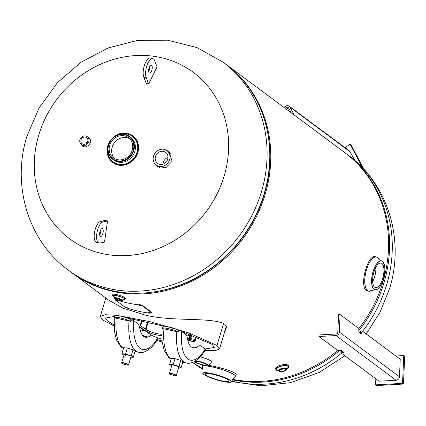 <?xml version="1.0" encoding="UTF-8"?>
<svg xmlns="http://www.w3.org/2000/svg" width="426" height="426" viewBox="0 0 426 426"><rect width="100%" height="100%" fill="white"/><g stroke="black" fill="none" stroke-linecap="round" stroke-linejoin="round"><path stroke-width="0.64" d="M224.289 333.025L226.653 327.03L224.603 324.069C211.477 316.72 170.496 322.083 144.036 314.718L123.023 308.131L109.216 300.495L72.01 272.853A129.6 116.783 126.6 0 1 71.509 272.48M202.819 368.639A129.6 116.783 126.6 0 1 192.621 362.398M226.094 64.422A129.6 116.783 126.6 0 1 226.595 64.795A129.6 116.783 126.6 0 1 256.015 217.441A129.6 116.783 126.6 0 1 112.549 291.325A129.6 116.783 126.6 0 1 72.01 272.853M226.595 64.795L344.394 152.316A129.6 116.783 126.6 0 1 358.878 328.568M342.605 351.407L342.552 352.712A1.8 0.469 -177.5 0 0 343.723 352.323A1.8 0.469 -177.5 0 0 343.612 352.153L341.732 350.752A1.8 0.469 -177.5 0 0 339.415 350.385L337.733 350.476A129.6 116.783 126.6 0 1 232.692 379.342M225.072 330.422L226.462 326.385M81.51 144.638C83.709 150.298 92.884 144.222 90.115 138.812L87.208 136.597M38.803 134.904A103.683 93.427 126.6 0 1 160.847 57.558A103.683 93.427 126.6 0 1 224.092 176.215A103.683 93.427 126.6 0 1 102.048 253.561A103.683 93.427 126.6 0 1 38.803 134.904M154.808 163.722L157.194 166.385L165.868 167.7L172.125 161.316L168.93 151.56L166.236 150.181M166.848 150.575L169.154 151.736M157.428 166.555L155.591 164.58M114.211 316.497L105.456 318.057L107.618 321.087L113.928 324.708M128.838 330.826L130.851 331.545M142.635 335.448L147.881 337.035M156.736 339.554L162.04 340.96M192.893 347.557L194.916 347.861M205.199 348.969L214.331 347.424L212.164 344.394L181.641 331.465M204.959 350.374L215.034 350.715L219.502 348.979L216.988 345.47L188.569 332.85L150.24 321.705L116.9 315.336L105.403 314.723L100.28 316.507L102.783 320.001L113.966 325.986M156.747 340.47L162.152 341.918M179.745 330.853L178.957 330.603M164.212 326.247L126.889 317.924M115.02 316.539L114.722 316.523M143.956 328.111L145.596 328.478A1.353 0.543 -77.4 0 1 145.357 329.037M190.262 334.41L189.884 335.667A2.7 1.086 102.6 0 0 190.06 338.92L190.529 339.266L190.912 337.988L190.443 337.642A1.353 0.543 -77.4 0 1 190.358 336.013L190.784 334.596M195.949 336.524L195.055 339.506A1.353 0.543 -77.4 0 1 194.293 340.475A1.353 0.543 -77.4 0 1 194.203 340.433L193.734 340.081L193.351 341.364L193.819 341.711A2.7 1.086 102.6 0 0 194 341.796A2.7 1.086 102.6 0 0 195.523 339.857L196.466 336.726M187.525 338.963L193.66 340.331L187.52 338.942M187.754 340.113L193.351 341.364M190.529 339.266L187.456 338.585M161.859 339.032A43.202 38.926 126.6 0 1 147.966 332.797L142.327 328.606A43.202 38.926 126.6 0 1 140.149 326.848L139.265 326.183M161.688 335.587A43.202 38.926 126.6 0 1 142.327 328.606M144.76 330.773L139.515 327.035M142.151 320.81L140.9 324.985A1.353 0.543 -77.4 0 0 140.777 325.597M141.608 320.693L140.303 325.171M161.672 334.266A41.849 37.706 -53.4 0 1 140.394 325.251L140.276 325.144M145.596 328.478L147.534 322.013M148.072 322.141L146.033 329.442A41.849 37.706 -53.4 0 0 146.059 329.468M151.571 335.145A14.399 5.794 -77.4 0 0 150.16 335.842A26.401 10.623 -77.4 0 1 139.733 328.1A14.399 5.794 -77.4 0 0 137.609 323.584L133.849 320.789A39 15.693 102.6 0 0 140.053 348.287A39 15.693 102.6 0 0 157.482 338.35L157.769 338.782C152.061 349.581 142.683 354.112 138.626 352.281A42.6 17.141 -77.4 0 1 129.035 320.97L114.7 317.881A9.489 1.534 16.7 0 1 114.679 317.674A9.489 1.534 16.7 0 1 121.016 318.073A9.489 1.534 16.7 0 1 130.936 321.502L130.723 320.171L131.277 319.713A9.489 1.534 16.7 0 0 121.394 316.337A9.489 1.534 16.7 0 0 115.19 315.97L114.679 317.674M129.035 320.97L130.936 321.502M114.551 316.486L114.264 316.049A3.6 1.012 5.2 0 0 114.983 316.656M157.769 338.782L156.06 337.291M130.723 320.171A3.6 1.012 5.2 0 0 132.704 320.16L133.849 320.789M143.589 336.343A9.489 1.534 -163.3 0 0 146.294 337.291M205.518 349.432L201.477 346.2A14.399 5.794 -77.4 0 0 197.914 346.492A26.401 10.623 -77.4 0 1 187.488 338.745A14.399 5.794 -77.4 0 0 185.363 334.229L181.604 331.439A39 15.693 102.6 0 0 187.802 358.932A39 15.693 102.6 0 0 205.236 348.995L205.518 349.432C199.81 360.226 190.433 364.757 186.375 362.931A42.6 17.141 -77.4 0 1 176.79 331.614L162.45 328.526A9.489 1.534 16.7 0 1 162.434 328.318A9.489 1.534 16.7 0 1 168.765 328.718A9.489 1.534 16.7 0 1 178.691 332.147L178.478 330.816L179.026 330.358A9.489 1.534 16.7 0 0 169.143 326.987A9.489 1.534 16.7 0 0 162.945 326.62L162.434 328.318M176.79 331.614L178.691 332.147M162.301 327.131L162.018 326.699A3.6 1.012 5.2 0 0 162.737 327.306M178.478 330.816A3.6 1.012 5.2 0 0 180.459 330.81L181.604 331.439M191.338 346.993A9.489 1.534 -163.3 0 0 194.048 347.941M189.874 339.123L190.459 339.559L187.515 338.899M191.024 334.682L191.609 335.731L190.459 339.559M130.851 357.158L133.279 357.329L131.197 355.785L125.532 353.979L121.889 353.718L123.918 355.225M129.744 355.678A3.6 0.58 -163.3 0 0 124.893 354.357A3.6 0.58 -163.3 0 0 125.425 355.369M125.532 353.979L127.331 347.994L123.684 347.728L121.889 353.718M131.197 355.785L132.997 349.794L127.331 347.994M133.279 357.329L135.079 351.343L132.997 349.794M178.6 367.814L181.05 367.989L178.968 366.445L173.206 364.608L169.623 364.352L171.667 365.87M178.75 367.26A3.6 0.58 -163.3 0 0 175.858 365.721A3.6 0.58 -163.3 0 0 171.923 365.082M178.968 366.445L180.768 360.455L175.006 358.623L171.422 358.362L169.623 364.352M173.206 364.608L175.006 358.623M181.05 367.989L182.845 362.004L180.768 360.455M221.531 380.785A12.599 2.039 16.7 0 1 205.076 373.906A12.599 2.039 16.7 0 1 212.755 374.268A12.599 2.039 16.7 0 1 229.215 381.148A12.599 2.039 16.7 0 1 221.531 380.785M208.532 365.231L213.075 366.179C220.822 367.824 227.404 369.752 232.814 371.967A17.551 2.838 16.7 0 1 236.201 374.486L235.754 376.573A17.551 2.838 16.7 0 1 235.642 376.765M132.209 150.271A12.599 11.353 -53.4 0 0 128.466 137.646A12.599 11.353 -53.4 0 0 109.695 145.25A12.599 11.353 -53.4 0 0 113.438 157.876A12.599 11.353 -53.4 0 0 132.209 150.271M129.648 138.674A12.599 11.353 -53.4 0 0 112.198 147.108A12.599 11.353 -53.4 0 0 114.759 158.706M137.625 152.412A16.641 14.995 126.6 0 1 118.034 164.825A16.641 14.995 126.6 0 1 107.879 145.783A16.641 14.995 126.6 0 1 127.47 133.365A16.641 14.995 126.6 0 1 137.625 152.412M117.571 164.724A16.545 14.905 126.6 0 1 117.171 164.606M137.63 152.417A16.651 15.001 126.6 0 1 112.826 162.46A16.651 15.001 126.6 0 1 107.874 145.783A16.651 15.001 126.6 0 1 132.683 135.734A16.651 15.001 126.6 0 1 137.63 152.417M135.99 139.281A16.545 14.905 126.6 0 1 136.219 139.621M372.659 281.623A12.599 5.069 102.6 0 0 374.624 276.815A12.599 5.069 102.6 0 0 375.86 267.288M382.665 278.609A12.599 5.069 -77.4 0 1 375.54 287.646A12.599 5.069 -77.4 0 1 373.895 272.092A12.599 5.069 -77.4 0 1 381.02 263.05A12.599 5.069 -77.4 0 1 382.665 278.609M370.05 291.224A17.551 7.061 -77.4 0 1 368.794 291.219L367.223 290.867A17.551 7.061 -77.4 0 1 364.565 288.418C362.973 283.785 363.362 277.438 365.737 269.376C368.144 261.5 370.94 257.224 374.129 256.537A17.551 7.061 -77.4 0 1 374.864 256.606L376.435 256.958A17.551 7.061 -77.4 0 1 377.569 257.485M167.7 159.239A6.843 6.161 -53.4 0 0 165.666 152.386A6.843 6.161 -53.4 0 0 155.474 156.512A6.843 6.161 -53.4 0 0 157.508 163.366A6.843 6.161 -53.4 0 0 167.7 159.239M167.998 157.434A6.843 6.161 -53.4 0 0 163.307 162.333A6.843 6.161 -53.4 0 0 163.009 164.143M169.628 159.67A8.999 8.11 126.6 0 1 156.22 165.102A8.999 8.11 126.6 0 1 153.546 156.086A8.999 8.11 126.6 0 1 166.955 150.655A8.999 8.11 126.6 0 1 169.628 159.67M202.994 364.848A5.975 0.969 16.7 0 1 195.188 361.583A5.975 0.969 16.7 0 1 198.835 361.754A5.975 0.969 16.7 0 1 206.637 365.018A5.975 0.969 16.7 0 1 202.994 364.848M87.761 141.416A3.781 3.408 -53.4 0 0 86.638 137.63A3.781 3.408 -53.4 0 0 81.009 139.914A3.781 3.408 -53.4 0 0 82.133 143.7A3.781 3.408 -53.4 0 0 87.761 141.416M87.793 141.315A3.781 3.408 -53.4 0 0 86.02 143.637A3.781 3.408 -53.4 0 0 85.993 143.738M88.81 141.65A4.952 4.462 126.6 0 1 81.435 144.638A4.952 4.462 126.6 0 1 79.96 139.68A4.952 4.462 126.6 0 1 87.335 136.693A4.952 4.462 126.6 0 1 88.81 141.65M120.872 300.005A3.025 0.49 -163.3 0 0 117.704 298.764A3.025 0.49 -163.3 0 0 115.276 298.535A3.025 0.49 -163.3 0 0 115.473 298.802A3.025 0.49 -163.3 0 0 118.641 300.042A3.025 0.49 -163.3 0 0 121.069 300.271A3.025 0.49 -163.3 0 0 120.872 300.005M122.39 300.223C123.306 301.597 116.362 299.829 114.599 298.578L114.2 297.769A4.276 0.692 16.7 0 1 117.635 298.093A4.276 0.692 16.7 0 1 122.118 299.851A4.276 0.692 16.7 0 1 122.39 300.223A4.276 0.692 16.7 0 0 122.395 300.202L123.449 299.153L122.523 299.1M112.597 295.585A6.528 1.054 16.7 0 1 112.56 295.394A6.528 1.054 16.7 0 1 117.805 295.889A6.528 1.054 16.7 0 1 124.648 298.567A6.528 1.054 16.7 0 1 125.063 299.143A6.528 1.054 16.7 0 1 124.924 299.286M112.56 295.394L112.847 294.441A6.528 1.054 16.7 0 1 118.093 294.936A6.528 1.054 16.7 0 1 124.93 297.614A6.528 1.054 16.7 0 1 125.35 298.189L125.063 299.143M113.944 296.32L114.205 297.747A4.276 0.692 16.7 0 1 114.205 297.747A4.276 0.692 16.7 0 1 117.64 298.072A4.276 0.692 16.7 0 1 122.124 299.829A4.276 0.692 16.7 0 1 122.395 300.202M114.141 296.645A6.518 1.054 16.7 0 1 112.986 295.974A6.518 1.054 16.7 0 1 116.543 295.591A6.518 1.054 16.7 0 1 124.637 298.573A6.518 1.054 16.7 0 1 123.055 299.318M281.677 369.401A3.025 1.033 167.6 0 0 279.775 370.828A3.025 1.033 167.6 0 0 283.785 370.961A3.025 1.033 167.6 0 0 285.686 369.534A3.025 1.033 167.6 0 0 281.677 369.401M286.82 368.868C287.183 369.523 286.283 370.295 284.115 371.19C281.208 372.079 279.328 371.914 278.466 370.7A4.276 1.459 -12.4 0 1 281.155 368.676A4.276 1.459 -12.4 0 1 286.82 368.868A4.276 1.459 -12.4 0 0 286.815 368.847L288.652 366.706A6.528 2.226 -12.4 0 1 288.386 367.595M279.818 365.423A6.417 2.189 -12.4 0 1 287.779 365.055M278.466 370.689A4.276 1.459 -12.4 0 1 278.46 370.679A4.276 1.459 -12.4 0 1 281.149 368.66A4.276 1.459 -12.4 0 1 286.815 368.847L286.884 368.218L286.565 368.506M276 367.638A6.417 2.189 -12.4 0 1 279.797 365.428C284.983 364.203 287.864 364.326 288.45 365.785A6.528 2.226 -12.4 0 0 279.802 365.492A6.528 2.226 -12.4 0 0 275.697 368.575C275.457 367.617 276.831 366.562 279.807 365.417M354.725 160.389L350.172 151.848A3.413 3.078 -53.4 0 0 349.368 150.91L289.217 106.218A3.413 3.078 -53.4 0 0 285.708 106.196L283.881 107.357M294.222 115.041L290.021 107.16A3.413 3.078 -53.4 0 0 289.217 106.218M291.246 112.831L288.679 108.012A1.8 1.624 -53.4 0 0 286.405 107.501L285.148 108.3M362.398 167.69L350.145 144.276L344.906 147.593M350.145 144.276L351.088 144.973L363.506 168.281L363.165 168.494M362.569 167.583L363.506 168.281M99.652 234.811A4.052 1.629 102.6 0 0 100.802 229.657M100.861 236.451A4.052 1.629 102.6 0 0 103.097 232.489A4.052 1.629 102.6 0 0 102.315 228.549A4.052 1.629 102.6 0 0 102.006 228.549A4.052 1.629 102.6 0 0 99.769 232.511A4.052 1.629 102.6 0 0 100.552 236.457A4.052 1.629 102.6 0 0 100.861 236.451M107.565 220.961L105.153 220.423L100.552 221.429A10.799 4.345 102.6 0 0 94.583 231.994A10.799 4.345 102.6 0 0 96.67 242.506L99.082 243.044A10.799 4.345 102.6 0 0 99.902 243.038L104.503 242.032L107.565 220.961L102.964 221.967A10.799 4.345 102.6 0 0 96.995 232.532A10.799 4.345 102.6 0 0 99.082 243.044M342.563 352.456L340.933 351.248L340.864 352.803L379.087 381.201L396.116 380.253A3.413 3.078 -53.4 0 0 399.46 376.781L400.238 359.24L362.015 330.842L361.935 332.578A1.8 0.623 86.8 0 1 361.413 333.909A1.8 0.623 86.8 0 1 361.232 333.851L359.352 332.45A1.8 0.623 86.8 0 1 358.804 330.251L358.878 328.515L340.081 314.548L339.309 332.088L399.46 376.781M340.081 314.548L338.574 314.633L337.797 332.173A1.8 1.624 -53.4 0 1 336.034 334.005L319.005 334.953L318.936 336.508L337.733 350.476M340.864 352.803L342.552 352.712M318.936 336.508L335.965 335.56A3.413 3.078 -53.4 0 0 339.309 332.088M340.933 351.248L342.291 351.173M360.364 333.207A1.8 0.623 86.8 0 0 360.428 332.663L360.502 330.927L362.015 330.842M375.828 378.783L375.562 384.864L402.533 383.357L403.47 384.055L404.7 356.28L403.757 355.577L395.898 356.019M402.533 383.357L403.757 355.577M375.562 384.864L376.499 385.562L403.47 384.055M117.848 300.298L115.957 299.531L115.792 299.931L117.736 300.591L115.792 299.931L115.883 299.441M117.97 300.282L117.736 300.591M139.755 305.181L140.543 305.341M138.982 305.24L141.128 305.58L139.057 305.346L139.142 304.931M148.919 312.237L149.664 312.391M148.126 312.29L150.266 312.636L148.2 312.391L148.291 311.981M138.924 304.84L139.009 304.425L142.422 305.383L151.821 312.37L151.747 312.785L150.202 313.222A130.031 117.171 126.6 0 1 127.635 308.19L124.376 306.683L114.977 299.696L116.357 299.808A130.031 117.171 -53.4 0 0 138.924 304.84L142.348 305.799L142.422 305.383M142.348 305.799L151.747 312.785M125.505 307.146L127.449 307.806L125.505 307.146M114.977 299.696L115.142 299.302L115.467 299.542M152.007 65.961A4.052 1.629 -77.4 0 1 151.736 70.562A4.052 1.629 -77.4 0 1 149.553 73.118A4.052 1.629 -77.4 0 1 148.86 72.377A4.052 1.629 -77.4 0 1 149.137 67.771A4.052 1.629 -77.4 0 1 151.315 65.215A4.052 1.629 -77.4 0 1 152.007 65.961M149.803 66.323A4.052 1.629 -77.4 0 1 148.653 71.472M148.669 83.954L146.24 77.724A10.799 4.345 -77.4 0 1 146.975 65.444A10.799 4.345 -77.4 0 1 152.785 58.628A10.799 4.345 -77.4 0 1 154.633 60.609L157.061 66.839L148.669 83.954L146.256 83.416L143.828 77.186A10.799 4.345 -77.4 0 1 144.563 64.906A10.799 4.345 -77.4 0 1 150.373 58.09L152.785 58.628M203.021 369.475L193.51 363.128A129.6 116.783 -53.4 0 0 203.005 369.417M231.606 381.025A129.6 116.783 -53.4 0 0 341.428 353.223M362.611 331.284A129.6 116.783 -53.4 0 0 386.606 284.914A129.6 116.783 -53.4 0 0 348.095 155.069L345.401 153.062A129.6 116.783 126.6 0 1 383.911 282.912A129.6 116.783 126.6 0 1 358.804 330.693M339.74 350.374A129.6 116.783 126.6 0 1 232.34 379.811M202.882 368.873A129.6 116.783 126.6 0 1 192.584 362.409M68.304 270.1C28.095 241.047 11.545 184.985 26.913 136.299L39.128 107.826L57.441 82.719L80.834 62.382L108.039 47.978L137.571 40.395L167.764 40.204L196.817 47.536L222.894 62.042A129.6 116.783 126.6 0 1 261.404 191.892A129.6 116.783 126.6 0 1 68.304 270.1L71.004 272.107A129.6 116.783 -53.4 0 0 264.099 193.894A129.6 116.783 -53.4 0 0 225.588 64.044C263.561 91.436 279.541 145.442 264.285 194.155C251.34 238.789 213.559 276.639 169.931 288.626C133.216 298.354 100.243 292.848 71.004 272.107M216.988 345.47L223.607 323.419M190.763 338.548L195.055 339.506M187.813 340.374L193.819 341.711M190.06 338.92L187.408 338.329M185.949 334.788L189.884 335.667M141.869 328.26A2.7 2.434 -53.4 0 0 141.288 328.047L139.659 327.679M140.058 329.724L145.048 330.837A2.7 2.434 -53.4 0 1 145.601 331.039M116.17 318.1A42.6 17.141 102.6 0 0 123.465 348.457M163.925 328.744A42.6 17.141 102.6 0 0 171.199 359.091M128.561 364.794C129.025 365.13 128.253 365.151 126.24 364.853A3.376 0.548 -163.3 0 0 128.066 364.645A3.376 0.548 -163.3 0 0 123.875 363.096A3.376 0.548 -163.3 0 0 122.033 363.298A3.376 0.548 -163.3 0 0 126.224 364.842C122.443 363.66 120.92 362.952 121.666 362.723A3.6 0.58 16.7 0 1 123.859 362.83A3.6 0.58 16.7 0 1 128.561 364.794L131.032 356.557M171.891 365.135L169.42 373.373A3.6 0.58 16.7 0 1 172.312 373.645A3.6 0.58 16.7 0 1 176.082 375.12A3.6 0.58 16.7 0 1 176.316 375.439L178.787 367.207M175.821 375.29A3.376 0.548 -163.3 0 0 171.63 373.746A3.376 0.548 -163.3 0 0 169.788 373.943A3.376 0.548 -163.3 0 0 173.978 375.492A3.376 0.548 -163.3 0 0 175.821 375.29M203.197 373.746A14.75 2.386 16.7 0 1 203.032 373.24C201.013 373.762 212.068 379.262 222.25 381.313A14.644 2.37 -163.3 0 0 230.226 380.439A14.644 2.37 -163.3 0 0 212.047 373.74A14.644 2.37 -163.3 0 0 204.059 374.608A14.644 2.37 -163.3 0 0 222.239 381.313C228.863 382.473 231.877 382.607 231.281 381.712A14.75 2.386 16.7 0 1 230.865 382.047M212.036 373.618A14.75 2.386 16.7 0 1 231.281 381.712C233.688 378.171 235.056 376.595 235.397 376.978A17.525 2.833 -163.3 0 0 229.726 372.484A17.525 2.833 -163.3 0 0 212.824 367.068A17.525 2.833 -163.3 0 0 202.201 367.02C202.701 366.887 202.978 368.959 203.032 373.24A14.75 2.386 16.7 0 1 212.036 373.618M202.116 366.706A17.551 2.838 16.7 0 1 202.132 366.488A17.551 2.838 16.7 0 1 212.835 366.994A17.551 2.838 16.7 0 1 235.754 376.573L235.397 376.978M133.231 150.495A13.744 12.386 126.6 0 1 117.054 160.751A13.744 12.386 126.6 0 1 108.667 145.021A13.744 12.386 126.6 0 1 124.85 134.765A13.744 12.386 126.6 0 1 133.231 150.495M133.769 150.697A14.175 12.775 126.6 0 1 112.645 159.249A14.175 12.775 126.6 0 1 108.433 145.048A14.175 12.775 126.6 0 1 129.557 136.49A14.175 12.775 126.6 0 1 133.769 150.697M134.792 151.454A14.175 12.775 126.6 0 1 113.667 160.011L112.645 159.249C108.321 155.666 106.905 150.921 108.406 145.01C110.787 135.825 122.763 130.963 129.557 136.49L130.58 137.252A14.175 12.775 126.6 0 1 134.792 151.454M119.083 134.584A15.975 14.399 126.6 0 1 133.652 137.449A15.975 14.399 126.6 0 1 137.028 152.279A15.975 14.399 126.6 0 1 120.047 164.479A15.975 14.399 126.6 0 1 107.799 149.771M132.459 135.58A16.651 15.001 126.6 0 1 132.88 135.878A16.651 15.001 126.6 0 1 137.827 152.561A16.651 15.001 126.6 0 1 113.018 162.61A16.651 15.001 126.6 0 1 112.608 162.29M378.283 288.471A14.75 5.932 -77.4 0 1 375.269 289.771C378.426 289.579 381.132 286.038 383.384 279.147A14.644 5.889 102.6 0 0 382.431 261.511A14.644 5.889 102.6 0 0 373.181 271.564A14.644 5.889 102.6 0 0 374.129 289.19A14.644 5.889 102.6 0 0 383.379 279.137C385.78 269.573 385.216 263.529 381.68 261.016A14.75 5.932 -77.4 0 1 383.853 263.476M373.059 271.516A14.75 5.932 -77.4 0 1 381.68 261.016L378.911 259.013A17.525 7.05 102.6 0 0 366.578 269.567A17.525 7.05 102.6 0 0 365.417 286.554A17.525 7.05 102.6 0 0 371.914 290.404L375.269 289.771A14.75 5.932 -77.4 0 1 373.059 271.516M371.914 290.404L368.794 291.219A17.551 7.061 -77.4 0 1 366.504 269.546A17.551 7.061 -77.4 0 1 376.435 256.958L378.911 259.013M200.241 356.807A9.899 1.603 16.7 0 1 211.685 361.855A9.899 1.603 16.7 0 1 211.621 361.967M212.089 360.502L211.504 362.089A9.878 1.597 -163.3 0 0 200.188 356.866M195.747 360.769A7.78 1.257 16.7 0 1 198.228 361.211A7.78 1.257 16.7 0 1 208.373 365.503A7.78 1.257 16.7 0 1 208.09 365.678M194.043 361.765A7.673 1.241 -163.3 0 0 203.585 365.284A7.673 1.241 -163.3 0 0 207.771 364.832A7.673 1.241 -163.3 0 0 198.239 361.317A7.673 1.241 -163.3 0 0 195.609 360.859M121.607 300.17A3.845 0.623 16.7 0 1 119.509 300.399A3.845 0.623 16.7 0 1 114.738 298.637A3.845 0.623 16.7 0 1 116.836 298.408A3.845 0.623 16.7 0 1 121.607 300.17M114.056 296.48A6.076 0.985 16.7 0 1 113.38 296.065A6.076 0.985 16.7 0 1 116.697 295.703A6.076 0.985 16.7 0 1 124.243 298.488M281.394 369.188A3.845 1.31 -12.4 0 1 286.251 369.028A3.845 1.31 -12.4 0 1 284.067 371.174A3.845 1.31 -12.4 0 1 279.211 371.334A3.845 1.31 -12.4 0 1 281.394 369.188M278.545 370.263L278.135 370.135L278.46 370.679A6.518 2.226 -12.4 0 1 275.952 369.017A6.518 2.226 -12.4 0 1 280.01 366.424A6.528 2.226 -12.4 0 1 288.652 366.706L288.45 365.785M276.511 370.199A6.528 2.226 -12.4 0 1 275.899 369.502A6.528 2.226 -12.4 0 1 280.004 366.419A6.518 2.226 -12.4 0 1 287.63 365.843A6.518 2.226 -12.4 0 1 286.815 368.836M278.391 370.466A6.076 2.071 -12.4 0 1 280.164 366.541A6.076 2.071 -12.4 0 1 287.151 365.955A6.076 2.071 -12.4 0 1 286.794 368.623M290.021 107.16L350.172 151.848M286.405 107.501L289.723 109.967M102.964 221.967L100.552 221.429M335.965 335.56L396.116 380.253M360.428 332.663L361.935 332.578M143.828 77.186L146.24 77.724M348.095 155.069C388.31 184.128 404.86 240.184 389.492 288.871L379.939 312.444L366.168 333.931M344.879 355.785L319.202 372.409L290.66 382.639L260.808 385.796L231.345 381.568M193.51 363.128L192.557 362.419M344.895 152.689L345.401 153.062M222.894 62.042L225.588 64.044M226.355 326.135L219.502 348.979M105.84 297.987L100.28 316.507M187.823 340.417L194 341.796M140.069 329.772L145.953 331.268M138.626 352.281L135.037 351.482M123.428 348.58L121.069 346.977L116.436 339.82L114.349 330.853L114.248 316.108M186.375 362.931L182.807 362.132M171.161 359.219L168.818 357.627L164.186 350.465L162.104 341.498L161.997 326.753M121.666 362.723L124.136 354.491M169.42 373.373L169.718 373.911C171.875 375.418 177.908 376.211 176.316 375.439M202.201 367.02L202.563 365.045M132.683 135.734L132.88 135.878C137.944 140.063 139.595 145.628 137.832 152.572C135.031 163.376 120.957 169.079 113.018 162.61L112.826 162.46M159.734 167.711L156.22 165.102M170.911 153.589L166.955 150.655M194.038 361.77L197.536 363.469L203.591 365.29C207.079 365.907 208.671 365.977 208.373 365.503L211.504 362.089M84.412 146.853L81.435 144.638M90.072 138.722L87.335 136.693M278.46 370.668L275.899 369.502L275.697 368.575"/></g></svg>
